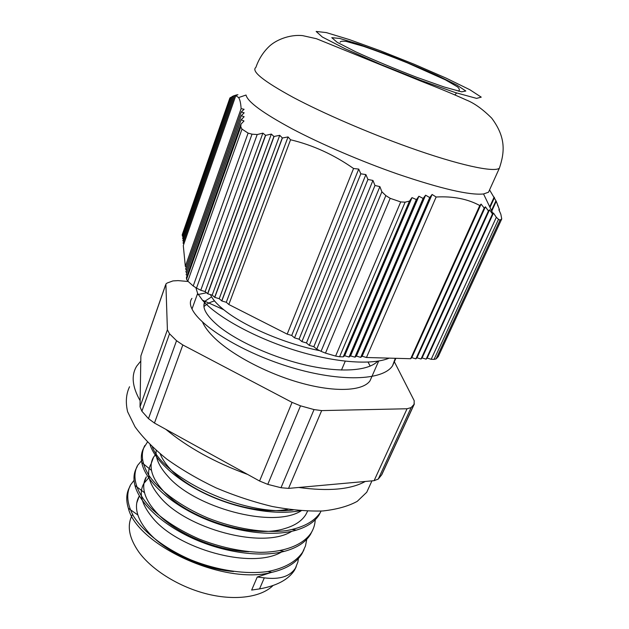 <?xml version="1.0" encoding="UTF-8"?>
<svg xmlns="http://www.w3.org/2000/svg" width="629" height="629" viewBox="0 0 629 629"><rect width="100%" height="100%" fill="white"/><g stroke="black" fill="none" stroke-linecap="round" stroke-linejoin="round"><path stroke-width="0.94" d="M259.58 481.02L267.773 484.369L300.513 405.831L292.06 402.379L259.58 481.02L154.451 423.058L182.819 344.959L292.06 402.379M371.888 376.551L369.994 380.844C363.075 390.798 336.68 392.559 303.052 383.588C269.464 374.648 233.217 355.872 214.976 338.41C208.836 332.529 204.684 327.072 202.522 322.048M203.953 306.685C206.336 304.122 209.866 302.211 214.536 300.937M368.051 362.123L370.222 366.109M314.036 409.573L280.998 487.727L288.546 488.387L321.671 410.595L314.036 409.573L300.513 405.831M321.671 410.595L407.057 408.764L374.106 480.666L288.546 488.387M394.477 362.005L414.22 400.728L414.071 404.337L411.122 407.592L407.057 408.764M188.165 281.493L178.109 280.62L172.944 280.919L167.204 282.987L165.891 283.993L167.4 329.8L140.023 406.837L140.872 355.935L165.553 285.189M182.819 344.959L176.537 340.698L169.523 333.779L167.4 329.8M374.106 480.666L378.265 479.07L411.122 407.592M165.561 284.937L140.872 355.935M140.023 406.837L141.895 411.224L169.523 333.779M176.537 340.698L148.468 418.631L154.451 423.058M273.057 585.497C261.538 597.039 236.024 600.962 207.963 594.193C179.918 587.423 152.375 570.472 138.993 552.27C128.835 537.795 126.657 525.239 132.46 514.585M298.437 558.458L297.887 561.964L295.449 568.097C289.985 576.518 279.606 579.773 264.298 577.862L257.253 577.013L251.655 590.065L259.533 588.901C276.909 585.811 288.593 579.529 294.584 570.055L296.212 566.729M129.865 486.681C126.295 492.806 125.8 500.008 128.379 508.295C136.737 544.447 223.043 585.481 271.846 572.351C286.392 568.938 296.408 562.766 301.904 553.842L303.996 549.691M136.965 467.135C133.843 472.34 133.167 478.457 134.936 485.462C139.379 502.862 161.677 524.248 192.773 538.393C223.838 552.545 260.351 557.632 284.229 551.389C296.857 547.993 305.6 542.355 310.467 534.469L312.566 530.318M147.422 442.085L144.159 447.274C141.501 451.653 140.699 456.748 141.769 462.559C144.992 479.896 168.069 502.343 201.052 517.235C234.004 532.126 272.687 537.237 296.432 530.113C307.298 526.811 314.877 521.7 319.178 514.781L321.057 511.07M150.072 444.766C155.277 461.057 177.81 481.374 208.82 495.416C239.838 509.427 276.084 515.426 300.175 510.693M134.048 480.352L130.478 484.998C126.004 493.828 127.058 504.285 133.639 516.362C143.837 532.354 164.884 548.669 191.012 559.904C217.5 570.542 246.285 574.78 268.567 571.399C284.764 568.05 296.125 561.642 302.643 552.176L305.474 545.964L306.771 539.25M142.256 459.862L137.586 465.421C131.603 476.389 135.77 491.902 150.614 507.745C163.013 519.845 179.241 530.294 199.299 539.1C219.867 547.112 239.979 551.523 259.651 552.333C284.599 552.317 303.178 544.903 311.221 532.771C313.659 528.785 315.003 524.437 315.231 519.743M144.796 445.536C140.511 453.737 141.84 463.644 148.79 475.257C159.467 490.644 181.097 506.675 207.727 517.942C234.703 528.706 263.826 533.368 286.171 530.664C302.4 527.817 313.659 521.952 319.941 513.06M152.312 446.912C164.153 478.559 244.241 516.582 293.216 509.993M287.925 509.301C253.18 516.323 192.796 494.724 170.294 469.006C165.466 463.785 162.117 458.753 160.246 453.918M307.597 511.141L305.891 514.483C301.936 520.906 294.922 525.585 284.851 528.541C251.419 539.525 185.799 517.856 162.431 489.92C156.346 483.048 152.705 476.538 151.503 470.398C150.567 465.358 151.267 460.931 153.594 457.118L156.11 453.879M248.801 551.712C214.544 550.839 172.385 531.686 154.703 510.481C149.411 504.332 146.03 498.42 144.56 492.735C143.027 486.665 143.624 481.366 146.345 476.837M233.595 571.525C200.753 569.017 163.343 550.768 147.1 530.719C142.618 525.333 139.544 520.089 137.877 514.986C135.644 507.815 136.084 501.572 139.198 496.25L136.784 502.83M257.253 577.013L271.634 572.311M148.68 477.891L143.978 483.284L146.337 476.853M143.947 483.339C138.6 492.664 141.336 503.971 152.147 517.25M152.155 517.266C177.04 548.92 251.561 569.882 281.533 552.034M151.164 463.722C145.92 472.709 148.814 483.74 159.845 496.808C185.759 528.643 263.008 549.801 291.793 531.308M156.189 450.45C155.347 458.022 159.168 466.545 167.652 476.019C194.337 507.587 273.12 529.091 301.228 510.772M389.209 358.129C371.244 365.669 332.387 362.343 292.131 349.378C251.875 336.436 215.928 315.86 202.42 300.143L197.64 293.444L195.902 287.783M395.295 358.302L392.551 365.763C382.88 380.734 340.32 382.125 291.675 367.564C243.03 353.081 200.313 326.427 192.01 309.012L197.632 293.436M210.471 294.624C212.358 299.05 216.785 304.082 223.743 309.727L225.261 310.923C244.878 326.341 284.497 343.701 319.752 350.668M206.501 292.76L197.176 294.71M191.939 298.382C189.832 301.126 189.856 304.672 192.01 309.012M377.817 361.156C368.319 371.031 340.564 372.911 306.897 365.315C273.269 357.736 237.864 341.563 219.34 326.742C205.722 315.42 201.115 306.779 205.518 300.827L211.611 296.857M414.362 403.92L381.803 474.675L378.265 479.07M280.998 487.727L267.773 484.369M148.468 418.631L141.895 411.224M252.017 134.174L248.109 133.112L193.213 285.983L196.507 288.098L252.017 134.174L257.198 134.543L262.883 133.136L265.666 135.377L271.343 134.071L273.906 136.493L279.74 135.329L282.413 137.987L288.051 136.925L290.551 139.772C312.802 145.071 333.802 154.648 353.561 168.501L358.711 169.083L360.818 173.808L365.881 174.587L367.949 179.469L372.942 180.444L374.978 185.476L379.885 186.632L381.889 191.798L385.844 195.588L321.049 351.328L325.484 353.121L390.184 198.332L385.844 195.588M321.049 351.328L316.741 349.134L313.84 346.697L309.311 345.368L306.433 342.939L301.904 341.61L299.066 339.196L294.537 337.867L291.722 335.469L287.186 334.133L228.822 304.507L226.291 302.29L221.833 300.961L219.222 298.704L214.78 297.375L212.177 295.135L207.759 293.814L205.164 291.581L200.761 290.26L196.507 288.098M200.761 290.26L257.198 134.543M193.213 285.983L187.796 281.147L242 129.11L240.797 126.854L186.577 279.237L187.796 281.147M186.577 279.237L186.42 277.57L240.962 124.141L240.797 126.854M187.12 275.581L186.137 274.708L241.166 119.73L243.997 120.996L240.962 124.141M186.837 272.75L185.862 271.885L241.261 115.665L244.138 116.727L241.166 119.73M186.546 269.951L185.594 269.11L241.245 111.962L244.17 112.819L241.261 115.665M186.27 267.199L185.327 266.366L183.298 245.546L235.812 95.616L238.611 97.574C239.948 99.516 240.781 103.203 241.111 108.628L244.091 109.281L241.245 111.962M183.888 243.863L183.063 243.124L234.672 95.616L237.935 94.688L235.812 95.616M183.644 241.465L182.827 240.734L233.438 95.922L236.708 94.869L234.672 95.616M183.401 239.099L182.599 238.367L232.125 96.504L233.39 96.048M183.157 236.763L182.379 236.103L182.237 234.703L229.907 97.943L182.237 234.703M500.024 220.103L501.738 218.947L438.287 356.58L436.078 358.923L500.024 220.103L498.498 219.317L434.073 359.371L436.078 358.923M434.073 359.371L431.179 359.293L427.17 358.098L426.132 359.151L422.098 357.948L421.029 359.01L416.972 357.799L415.879 358.868L411.791 357.649L410.674 358.727L366.455 357.5L362.17 356.242L360.708 357.343L356.399 356.077L355.008 357.186L350.573 355.912L349.016 357.02L344.676 355.747L343.23 356.855L339.589 356.753L405.115 202.168L400.712 201.925L335.611 356.085L339.589 356.753M335.611 356.085L325.484 353.121M390.184 198.332L400.712 201.925M405.115 202.168L409.471 201.099L411.979 197.64L416.461 199.597L418.89 196.256L423.113 198.426L425.605 195.194L429.725 197.553L432.107 194.463L436.133 197.011C453.069 196.083 467.614 198.921 479.77 205.534L481.091 204.087L484.188 208.073L485.407 206.815L488.419 210.904L489.527 209.819L492.468 213.978L493.474 213.066L496.336 217.296L498.498 219.317M489.559 189.903L496.25 201.264L499.442 209.654L498.883 209.724L500.841 214.214L501.745 218.939L438.271 356.596M489.653 189.699L488.505 192.23L483.544 193.96C469.674 195.422 441.055 188.786 397.701 174.068C361.4 161.425 321.144 144.135 292.233 128.882C262.93 113.078 247.527 101.796 246.025 95.034L238.611 97.574M229.907 97.943L232.007 96.858M242 129.11L248.109 133.112M182.379 236.103L230.78 97.322M343.23 356.855L409.471 201.099M381.889 191.798L316.741 349.134M182.607 238.422L232.156 96.489M182.835 240.781L233.461 95.915M183.063 243.164L234.688 95.616M271.343 134.071L212.177 295.135M273.906 136.493L214.646 297.305M262.883 133.136L205.164 291.581M265.469 135.353L207.594 293.727M279.74 135.329L219.222 298.704M282.272 137.955L221.715 300.898M288.051 136.925L226.291 302.29M290.551 139.772L228.822 304.507M207.759 293.814L265.666 135.377M214.78 297.375L274.079 136.517M221.833 300.961L282.413 137.987M185.327 266.366L241.111 108.628M418.89 196.256L350.573 355.912M423.113 198.426L354.89 357.178M411.979 197.64L344.676 355.747M416.296 199.629L349.016 357.02M425.605 195.194L356.399 356.077M429.725 197.553L360.708 357.343M432.107 194.463L362.17 356.242M436.133 197.011L366.455 357.5M349.15 357.02L416.461 199.597M355.008 357.186L423.246 198.402M360.802 357.343L429.835 197.537M372.942 180.444L306.433 342.939M367.949 179.469L301.904 341.61M374.978 185.476L309.311 345.368M379.885 186.632L313.84 346.697M365.881 174.587L299.066 339.196M294.537 337.867L360.818 173.808M358.711 169.083L291.722 335.469M287.186 334.133L353.561 168.501M497.901 205.298L497.681 205.769M499.442 209.654L499.143 210.314M495.833 200.965L491.485 210.503M496.25 201.264L491.768 211.092M494.135 197.097L489.716 206.823M494.488 197.585L490.007 207.421M489.527 209.819L422.098 357.948M488.419 210.904L421.029 359.01M492.468 213.978L426.132 359.151M493.474 213.066L427.17 358.098M485.407 206.815L416.972 357.799M415.879 358.868L484.188 208.073M481.091 204.087L411.791 357.649M410.674 358.727L479.77 205.534M496.336 217.296L431.179 359.293M420.683 80.347L380.742 64.472L345.227 48.795L322.339 37.025L316.151 31.45L326.294 32.59L349.37 39.596L380.553 50.855L414.558 64.402L446.087 78.106L469.91 89.766L481.24 97.149L476.585 98.383L455.223 92.542L420.683 80.347M370.104 484.888L366.731 492.263L357.241 501.352C348.309 506.227 336.837 509.427 322.811 510.968C307.518 511.416 290.684 509.922 272.31 506.494C253.463 501.958 234.68 495.738 215.975 487.837C197.821 479.149 181.388 469.541 166.677 459.013C153.366 448.249 142.814 437.525 135.038 426.839L127.601 411.712C125.438 402.293 126.091 393.974 129.55 386.749M140.786 361.077L136.776 366.031C131.052 375.167 132.169 386.717 140.125 400.673M165.789 429.308C187.772 447.51 215.055 462.559 247.653 474.447M298.696 487.467C328.597 491.524 350.793 489.519 365.284 481.46M264.298 577.862L259.541 588.901M416.327 77.147L444.098 86.975L461.607 91.826L465.83 91.016L456.992 85.143L437.69 75.669C420.84 68.136 402.882 60.667 383.816 53.253L358.263 44.046L339.621 38.424L331.79 37.677L337.238 42.347L355.92 51.908C374.286 60.25 394.422 68.663 416.327 77.147M408.866 147.304C368.327 132.837 322.929 113.189 293.208 97.393C263.362 81.11 250.924 71.116 255.893 67.389C258.621 59.456 262.859 52.647 268.614 46.963C275.172 40.303 289.096 34.265 302.62 35.625L316.411 38.707L421.005 81.165C438.814 88.091 453.855 94.342 466.136 99.925C474.093 103.022 482.616 109.1 491.721 118.166C506.007 137.334 504.788 152.029 499.387 168.171C494.37 172.755 458.714 165.152 408.866 147.304M345.25 361.219L341.476 370.064M294.584 570.063L295.457 568.097M301.896 553.842L302.612 552.223M310.474 534.469L311.221 532.771M129.873 486.681L130.478 484.998M136.965 467.127L137.578 465.421M292.391 529.563L296.432 530.113M151.503 470.398L141.769 462.559M280.196 550.697L284.229 551.389M144.56 492.735L134.936 485.462M267.875 571.517L271.846 572.351M137.877 514.986L128.379 508.295M395.877 358.318L392.559 365.763M223.743 309.727L202.42 300.143M414.071 404.337L381.473 475.17M205.51 300.827L203.906 305.222M378.705 361.015L369.994 380.844M153.594 457.118L151.322 463.282M483.544 193.96L492.955 213.561M340.163 42.206C340.399 41.2 342.467 40.948 346.359 41.459L363.42 46.302C377.156 51.059 391.812 56.586 407.388 62.876L445.387 79.836L457.566 86.92C459.437 88.775 459.854 90.049 458.824 90.733L458.462 91.158M456.615 92.982L454.924 94.869M499.387 168.171L488.505 192.23M371.943 480.863L366.731 492.263"/></g></svg>
